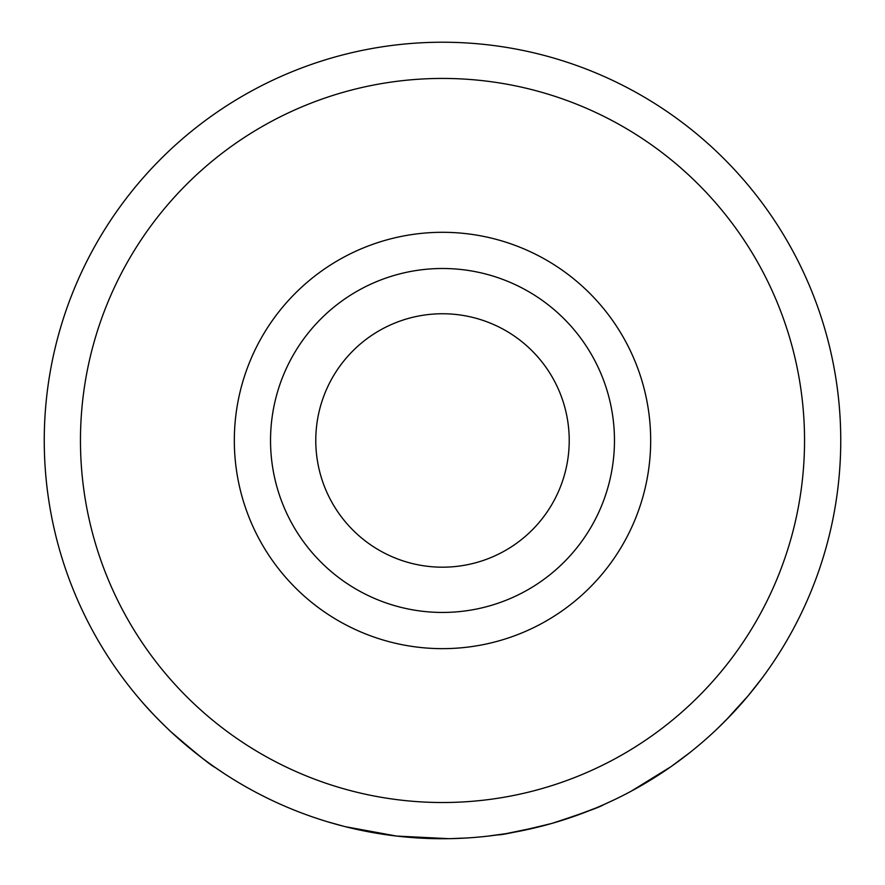 <?xml version="1.0" encoding="UTF-8"?>
<svg xmlns="http://www.w3.org/2000/svg" width="885" height="885" viewBox="0 0 885 885"><rect width="100%" height="100%" fill="white"/><g stroke="black" fill="none" stroke-linecap="round" stroke-linejoin="round"><path stroke-width="1.33" d="M315.779 440.476A126.721 126.721 0 0 1 442.5 313.755A126.721 126.721 0 0 1 569.221 440.476A126.721 126.721 0 0 1 442.5 567.185A126.721 126.721 0 0 1 315.779 440.476M614.467 440.476A171.967 171.967 0 0 1 442.5 612.442A171.967 171.967 0 0 1 270.533 440.476A171.967 171.967 0 0 1 442.5 268.498A171.967 171.967 0 0 1 614.467 440.476M650.674 440.476A208.174 208.174 0 0 1 442.5 648.65A208.174 208.174 0 0 1 234.326 440.476A208.174 208.174 0 0 1 442.5 232.301A208.174 208.174 0 0 1 650.674 440.476M804.542 440.476A362.042 362.042 0 0 1 442.5 802.518A362.042 362.042 0 0 1 80.458 440.476A362.042 362.042 0 0 1 442.5 78.433A362.042 362.042 0 0 1 804.542 440.476M753.666 689.028L749.186 694.537M761.896 678.353L748.102 695.831M744.716 699.836L742.471 702.436M736.984 708.586L734.86 710.898M732.758 713.144L730.612 715.423M730.457 715.589L718.178 727.89M678.563 761.222L670.443 767.041M664.469 771.134L660.708 773.623M660.155 773.977L659.436 774.452M658.484 775.072L654.845 777.395M650.364 780.172L648.694 781.189M647.864 781.687L633.129 790.139M670.996 766.653L631.392 791.079M552.196 823.315L548.092 824.466M546.753 824.842L540.326 826.524M539.374 826.756L506.452 833.559M505.291 833.747L487.602 836.159M614.013 799.896L603.681 804.653C600.815 806.788 583.602 813.027 552.03 823.371C519.285 831.391 501.198 835.219 497.79 834.865M595.693 808.082L571.677 817.187M558.712 821.391L555.736 822.287M467.081 837.962L450.376 838.648A398.25 398.25 0 0 1 448.75 838.67L396.535 836.059L345.238 826.667M343.634 826.258L327.428 821.734M224.458 773.733L215.265 767.527C211.836 766.189 197.089 754.297 171.015 731.851C157.773 719.239 147.341 708.354 139.73 699.183L136.456 695.311M204.889 760.071L200.242 756.575M189.246 747.825L178.98 739.075M175.971 736.386L172.376 733.112M165.595 726.707L160.307 721.485M153.459 714.438L145.317 705.577M840.75 440.476A398.25 398.25 0 0 1 442.5 838.726A398.25 398.25 0 0 1 44.25 440.476A398.25 398.25 0 0 1 442.5 42.226A398.25 398.25 0 0 1 840.75 440.476M689.681 752.737L671.073 766.598L642.731 784.73M748.157 695.765L725.943 720.224"/></g></svg>
